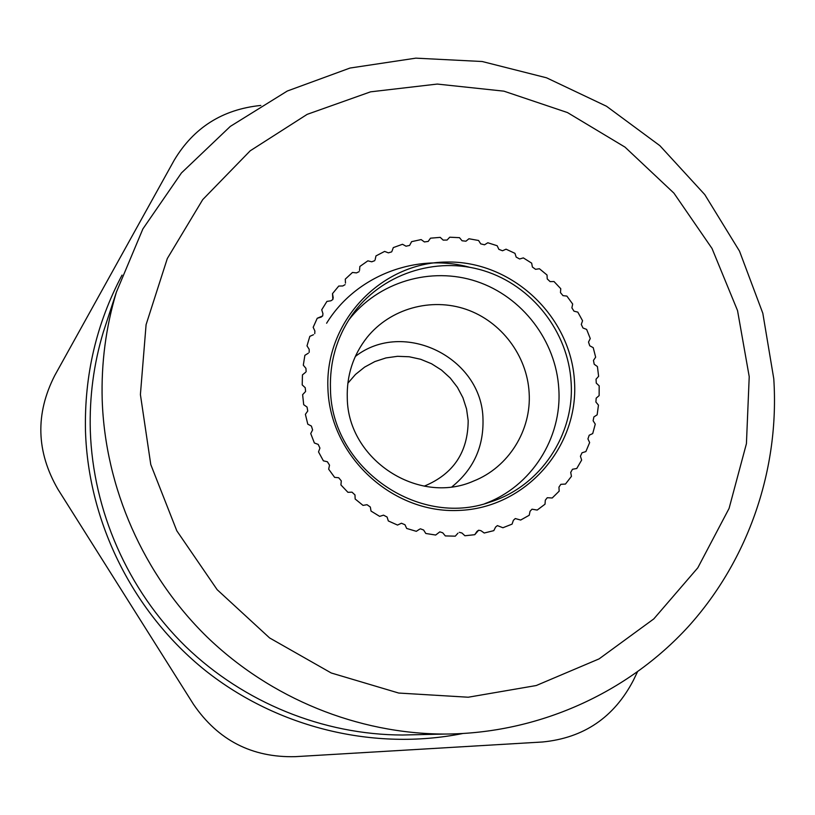 <?xml version="1.0" encoding="UTF-8"?>
<svg xmlns="http://www.w3.org/2000/svg" width="815" height="815" viewBox="0 0 815 815"><rect width="100%" height="100%" fill="white"/><g stroke="black" fill="none" stroke-linecap="round" stroke-linejoin="round"><path stroke-width="1.22" d="M495.612 527.04L493.798 530.647L484.222 533.01L493.798 530.647L495.612 527.04L497.395 525.604L502.916 527.743L497.395 525.604L495.612 527.04M512.064 524.127L513.379 520.316L515.284 518.554L520.673 520.041L515.284 518.554L513.379 520.316L512.064 524.127L502.916 527.743L512.064 524.127M529.23 515.253L530.045 511.3L532.001 509.192L537.197 510.068L532.001 509.192L530.045 511.3L529.23 515.253L520.673 520.041L529.23 515.253M545.317 500.176L545.021 504.19L537.197 510.068L545.021 504.19L545.317 500.176L547.273 497.721L552.213 497.996L547.273 497.721L545.317 500.176M558.947 487.126L559.172 491.15L552.213 497.996L559.172 491.15L558.947 487.126L560.842 484.324L565.467 484.059L560.842 484.324L558.947 487.126M571.447 476.347L570.714 472.384L572.497 469.257L576.755 468.493L572.497 469.257L570.714 472.384L571.447 476.347L565.467 484.059L571.447 476.347M581.655 460.057L580.423 456.227L582.032 452.773L585.883 451.571L582.032 452.773L580.423 456.227L581.655 460.057L576.755 468.493L581.655 460.057M587.931 438.918L589.642 442.555L585.883 451.571L589.642 442.555L587.931 438.918L589.194 435.23L592.709 433.58L589.194 435.23L587.931 438.918M595.266 424.146L593.116 420.754L593.891 416.923L597.15 414.825L593.891 416.923L593.116 420.754L595.266 424.146L592.709 433.58L595.266 424.146M598.465 405.126L595.908 402.05L596.183 398.148L599.127 395.632L596.183 398.148L595.908 402.05L598.465 405.126L597.15 414.825L598.465 405.126M594.196 364.244L597.415 366.567L598.618 376.316L596.04 379.189L598.618 376.316L597.415 366.567L594.196 364.244L593.473 360.383L594.196 364.244M595.653 357.184L593.473 360.383L595.653 357.184L593.218 347.659L595.653 357.184M589.734 345.774L593.218 347.659L589.734 345.774L588.522 342.035L589.734 345.774M590.264 338.561L588.522 342.035L590.264 338.561L586.637 329.413L590.264 338.561M582.97 327.987L586.637 329.413L582.97 327.987L581.289 324.431L582.97 327.987M582.562 320.753L581.289 324.431L582.562 320.753L577.815 312.125L582.562 320.753M574.005 311.187L577.815 312.125L574.005 311.187L571.886 307.866L574.005 311.187M572.68 304.046L571.886 307.866L572.68 304.046L566.873 296.079L572.68 304.046M562.992 295.651L566.873 296.079L562.992 295.651L560.476 292.616L562.992 295.651M560.761 288.704L560.476 292.616L560.761 288.704L554.006 281.532L560.761 288.704M550.115 281.613L554.006 281.532L550.115 281.613L547.242 278.924L550.115 281.613M547.018 275.001L547.242 278.924L547.018 275.001L539.418 268.736L547.018 275.001M535.577 269.327L539.418 268.736L535.577 269.327L532.389 267.025L535.577 269.327M531.665 263.143L532.389 267.025L531.665 263.143L523.342 257.897L531.665 263.143M519.624 258.987L523.342 257.897L519.624 258.987L516.18 257.102L519.624 258.987M514.958 253.333L516.18 257.102L514.958 253.333L506.054 249.186L514.958 253.333M502.509 250.765L506.054 249.186L502.509 250.765L498.862 249.339L502.509 250.765M497.16 245.733L498.862 249.339L497.16 245.733L487.818 242.768L497.16 245.733M484.518 244.795L487.818 242.768L484.518 244.795L480.718 243.858L484.518 244.795M478.578 240.486L480.718 243.858L478.578 240.486L468.941 238.754L478.578 240.486M465.936 241.199L468.941 238.754L465.936 241.199L462.054 240.761L465.936 241.199M459.497 237.674L462.054 240.761L459.497 237.674L449.727 237.206L459.497 237.674M447.078 240.048L449.727 237.206L447.078 240.048L443.177 240.109L447.078 240.048M440.243 237.369L443.177 240.109L440.243 237.369L430.503 238.174L440.243 237.369M428.252 241.352L430.503 238.174L428.252 241.352M424.391 241.933L428.201 241.423L424.391 241.933L421.131 239.579L424.391 241.933M409.772 245.121L411.595 241.658L421.131 239.579L411.595 241.658L409.772 245.121M406.023 246.201L409.578 245.437L406.023 246.201L402.488 244.276L406.023 246.201M391.954 251.285L393.309 247.597L402.488 244.276L393.309 247.597L391.954 251.285M388.388 252.854L391.658 251.876L388.388 252.854L384.629 251.407L388.388 252.854M375.114 259.771L375.97 255.91L384.629 251.407L375.97 255.91L375.114 259.771M371.772 261.798L374.737 260.657L371.772 261.798L367.86 260.841L371.772 261.798M359.527 270.437L359.863 266.474L367.86 260.841L359.863 266.474L359.527 270.437M356.481 272.903L359.12 271.65L356.481 272.903L352.477 272.454L356.481 272.903M345.468 283.121L345.295 279.117L352.477 272.454L345.295 279.117L345.468 283.121M342.779 285.973L345.081 284.659L342.779 285.973L338.755 286.055L342.779 285.973M333.203 297.597L332.5 293.634L338.755 286.055L332.5 293.634L332.856 299.502L333.203 297.597M330.91 300.796L332.856 299.502L330.91 300.796L326.927 301.407L330.91 300.796M322.944 313.653L321.731 309.792L326.927 301.407L321.731 309.792L322.944 313.653L322.689 315.914L322.944 313.653M321.1 317.137L322.689 315.914L317.229 318.268L321.1 317.137M314.885 330.992L313.174 327.304L317.229 318.268L313.174 327.304L314.885 330.992L314.753 333.62L314.885 330.992M313.51 334.71L309.822 336.351L313.51 334.71M309.18 349.329L307 345.876L309.822 336.351L307 345.876L309.18 349.329L309.201 352.325L309.18 349.329M308.304 353.211L304.871 355.33L308.304 353.211M305.931 368.339L303.312 365.191L304.871 355.33L303.312 365.191L305.931 368.339L306.124 371.711L305.931 368.339M305.574 372.323L302.447 374.88L305.574 372.323M599.178 385.831L596.264 383.111L596.04 379.189L596.264 383.111L599.178 385.831L599.127 395.632L599.178 385.831M305.218 387.696L302.212 384.914L302.447 374.88L302.212 384.914L305.218 387.696L305.605 391.445L305.218 387.696M305.38 391.709L302.62 394.674L305.38 391.709M307.051 407.062L303.7 404.688L302.62 394.674L303.7 404.688L307.051 407.062L307.744 411.025L307.051 407.062M305.391 414.336L307.744 411.025L305.391 414.336L307.785 424.157L305.391 414.336M311.412 426.082L307.785 424.157L311.412 426.082L312.614 429.933L311.412 426.082M310.729 433.539L312.614 429.933L310.729 433.539L314.376 442.983L310.729 433.539M318.217 444.42L314.376 442.983L318.217 444.42L319.928 448.087L318.217 444.42M318.522 451.918L319.928 448.087L318.522 451.918L323.382 460.832L318.522 451.918M327.375 461.748L323.382 460.832L327.375 461.748L329.535 465.171L327.375 461.748M328.659 469.165L329.535 465.171L328.659 469.165L334.629 477.366L328.659 469.165M338.694 477.753L334.629 477.366L338.694 477.753L341.291 480.87L338.694 477.753M340.935 484.945L341.291 480.87L340.935 484.945L347.923 492.311L340.935 484.945M351.998 492.158L347.923 492.311L351.998 492.158L354.973 494.909L351.998 492.158M355.157 499.004L354.973 494.909L355.157 499.004L363.021 505.392L355.157 499.004M367.025 504.699L363.021 505.392L367.025 504.699L370.326 507.032L367.025 504.699M371.039 511.076L370.326 507.032L371.039 511.076L379.658 516.374L371.039 511.076M383.529 515.151L379.658 516.374L383.529 515.151L387.094 517.036L383.529 515.151M388.327 520.948L387.094 517.036L388.327 520.948L397.526 525.064L388.327 520.948M401.194 523.342L397.526 525.064L401.194 523.342M404.963 524.738L401.449 523.24L404.963 524.738L406.685 528.456L404.963 524.738M419.705 529.129L416.312 531.319L406.685 528.456L416.312 531.319L419.705 529.129M423.606 530.015L420.397 528.813L423.606 530.015L425.797 533.479L423.606 530.015M457.969 533.163L455.269 536.168L445.326 535.924L442.718 532.786L439.805 531.859L435.679 535.037L425.797 533.479L435.679 535.037L439.805 531.859L442.718 532.786L445.326 535.924L455.269 536.168L457.969 533.163M461.932 533L459.324 532.327L461.932 533L464.907 535.761L461.932 533M477.03 531.36L474.758 534.691L464.907 535.761L474.758 534.691L478.639 530.229L480.921 530.667L484.222 533.01L480.921 530.667L478.639 530.229L477.03 531.36M469.308 267.198C416.017 252.64 355.686 275.786 326.611 323.229C355.686 275.786 416.017 252.64 469.308 267.198M260.841 105.441C222.566 109.342 193.695 127.598 174.206 160.209L54.758 375.491C35.167 413.867 36.247 451.816 57.977 489.336L193.491 704.323C218.053 740.275 251.978 757.726 295.254 756.666L542.566 741.986C583.795 737.952 614.072 717.383 633.408 680.281L637.361 672.069M347.832 383.264L355.503 374.421L364.611 367.117L374.869 361.565L385.964 357.928L397.537 356.308L409.232 356.766L420.683 359.283L431.543 363.755L441.486 370.061L450.206 377.987L457.419 387.308L462.93 397.73L466.547 408.936L468.177 420.581C468.004 452.233 453.354 474.086 424.228 486.158M452.04 486.749C473.383 469.42 483.703 446.926 482.989 419.297C482.256 357.826 403.639 318.696 355.309 356.471M529.139 392.738C531.594 430.259 508.57 467.311 473.637 481.033C418.574 505.677 347.944 459.741 347.282 398.229C346.569 375.379 353.16 355.116 367.035 337.441C390.263 308.59 431.125 297.241 466.2 309.364C501.296 321.467 527.101 355.656 529.139 392.738M484.894 503.629C531.298 486.718 562.146 438.113 558.805 388.918C556.085 340.823 522.272 296.609 476.571 281.43C430.911 266.199 377.966 281.847 348.657 320.132M571.111 382.235C574.789 434.741 540.406 486.392 490.029 502.091C418.014 528.222 331.41 467.515 330.472 389.315C329.576 362.217 336.626 337.665 351.611 315.67C380.483 274.095 435.658 255.757 483.855 270.723C532.114 285.596 568.238 331.787 571.111 382.235M574.504 381.787C571.132 316.128 511.677 260.423 446.233 262.043C380.768 262.685 324.594 321.772 327.936 389.04C330.279 456.329 392.372 513.715 458.804 510.435C525.298 508.163 578.844 447.404 574.504 381.787M462.451 733.571C374.35 751.104 278.037 728.152 205.512 670.653C133.303 612.809 88.427 522.935 85.483 431.288C84.21 375.511 96.394 323.453 122.046 275.103M444.542 734.06C357.958 733.846 270.865 698.649 206.918 636.831C143.358 574.636 105.155 487.818 102.201 400.022C101.152 363.032 105.879 327.06 116.402 292.106L103.332 332.062C93.705 364.03 89.365 396.895 90.302 430.666C92.951 510.791 127.7 589.846 185.606 646.478C243.868 702.764 323.311 734.824 402.508 735.018L444.542 734.06C537.676 733.714 627.316 693.351 688.369 626.562C749.026 559.324 779.66 468.258 773.771 378.731L762.82 313.276L739.511 251.142L704.761 194.581L659.885 145.681L606.503 106.245L546.539 77.802L482.185 61.512L415.833 58.15L350.012 68.042L287.318 91.015L230.319 126.396L181.45 172.943L142.88 228.923L116.402 292.106M140.404 394.552L150.775 464.55L176.804 530.799L217.147 589.673L269.592 637.931L331.247 672.986L398.698 693.045L468.248 697.222L536.219 685.537L599.107 658.877L653.813 618.891L697.793 567.831L729.079 508.417L746.428 443.645L749.219 376.652L737.534 310.576L712.015 248.463L673.923 193.135L625.003 147.118L567.464 112.562L503.904 91.158L437.237 84.067L370.581 91.83L307.173 114.355L250.215 150.795L202.721 199.614L167.309 258.528L146.089 324.645L140.404 394.552"/></g></svg>
